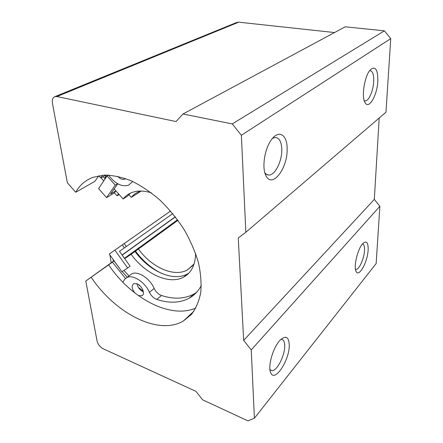 <?xml version="1.0" encoding="UTF-8"?>
<svg xmlns="http://www.w3.org/2000/svg" width="443" height="443" viewBox="0 0 443 443"><rect width="100%" height="100%" fill="white"/><g stroke="black" fill="none" stroke-linecap="round" stroke-linejoin="round"><path stroke-width="0.66" d="M121.897 271.714L127.645 268.015L114.875 250.112L109.271 254.033L121.897 271.714M127.645 268.015L130.076 266.199L119.483 251.342L124.378 247.875L122.274 244.924L114.875 250.112M170.561 211.04L109.271 254.033M122.274 244.924L124.184 243.584L126.299 246.546L124.378 247.875M170.572 211.051L124.184 243.584M172.748 213.626L126.299 246.546M109.925 254.941L111.204 262.799M113.397 261.22L113.109 259.404M115.252 185.13L106.575 197.617L98.584 188.629L107.051 175.943L115.252 185.13L117.622 183.718M114.41 192.866L117.057 195.834L118.514 193.801L115.839 190.833L114.41 192.866L106.575 197.617M115.839 190.833L110.628 193.984L117.744 183.784M108.529 175.096L107.051 175.943M117.057 195.834L119.167 194.538M101.015 177.842L103.745 180.905M103.164 176.619L105.129 178.828M177.521 219.756L138.908 247.897M177.942 220.332L131.122 254.321C145.415 274.106 169.337 285.137 183.718 277.074C191.404 272.772 195.363 264.886 195.607 253.418M151.318 192.849C143.687 190.462 136.992 190.446 131.239 192.81C127.988 194.184 125.28 196.227 123.104 198.946L114.161 188.923M131.122 254.321L124.677 258.623M123.946 270.396L128.985 275.923M138.039 284.301L140.431 286.222M107.555 175.063L104.819 178.451L105.141 178.806M138.864 247.831L124.444 258.302M141.278 191.044L131.305 197.345C133.326 194.876 135.818 193.01 138.786 191.736L140.702 191.038M138.443 249.082C151.711 267.417 173.955 277.49 187.389 269.964L194.084 263.995M135.464 251.076C143 261.165 151.777 268.635 161.795 273.503M128.841 194.582L131.305 197.345M135.015 251.486C149.213 271.144 173.058 282.036 187.433 273.946L188.912 273.065M130.419 193.17L127.241 196.36L123.104 198.946M104.819 178.451L105.943 175.057M132.762 181.503L128.525 185.18C121.819 187.062 115.274 183.856 108.889 175.572L108.59 175.101M190.634 315.289L189.299 315.505M122.838 282.185L124.788 279.162L126.77 277.611C132.723 274.156 144.994 281.992 149.429 292.319C151.174 295.83 153.632 298.2 156.805 299.424C169.148 303.494 179.98 303.062 189.305 298.128C194.361 295.293 198.359 291.079 201.305 285.497M129.738 275.352L131.621 273.918C137.585 270.451 149.789 278.187 154.17 288.448L149.429 292.319M196.592 292.319L193.929 294.019C184.604 298.975 173.794 299.462 161.496 295.481C158.334 294.279 155.892 291.931 154.17 288.448M143.382 291.887C139.927 290.231 137.79 287.529 136.97 283.78M134.932 293.033C131.726 288.847 131.305 285.741 133.659 283.708L136.898 283.753C141.97 285.425 145.625 294.185 141.943 295.758L138.366 295.603M125.602 178.579L124.649 179.155C122.39 179.847 120.059 178.9 117.661 176.314M195.856 308.012C170.245 319.386 130.94 298.145 108.646 264.859L85.804 281.034L97.067 341.032C97.986 344.444 100.024 347.024 103.186 348.768L195.939 391.363L202.667 399.852L247.892 420.85L254.398 418.214L251.253 349.926L243.656 340.39L238.268 237.969L245.837 232.276L385.969 112.206L390.737 38.63L241.374 135.259L232.265 123.907L182.976 113.989L176.059 121.554L56.92 96.557L55.054 96.591C52.767 97.466 51.897 99.736 52.451 103.396L67.364 182.815L75.709 192.245L94.83 181.364L98.883 175.721M98.822 175.788L100.771 177.981L105.91 175.057M108.646 264.859L114.167 260.888M122.185 255.129L175.384 216.92M175.284 216.793L122.08 254.985M114.061 260.744L85.804 281.034M390.737 38.63L384.419 30.838L232.265 123.907M384.419 30.838L345.213 26.813L182.976 113.989M334.543 32.549L238.694 22.178L236.357 22.599M251.253 349.926L379.873 206.288L376.157 263.524L254.398 418.214M368.15 249.802C367.745 261.614 359.04 277.722 356.15 271.542C353.187 267.074 357.878 247.969 363.099 243.312C366.616 240.483 368.299 242.648 368.15 249.802M289.235 344.726C289.949 359.544 274.704 383.278 270.69 372.713C267.428 366.311 273.492 346.166 280.58 339.72C285.879 335.279 288.764 336.946 289.235 344.726M379.873 206.288L374.313 199.394L243.656 340.39M374.313 199.394L379.191 118.01M377.813 81.047C377.253 95.256 368.903 109.87 365.098 102.71C361.211 97.167 364.478 75.974 370.265 69.883C375.387 65.642 377.901 69.363 377.813 81.047M287.136 148.687C287.922 167.98 272.218 188.995 265.994 175.694C261.442 167.703 264.831 147.253 272.235 138.72C279.489 129.511 287.258 135.425 287.136 148.687M245.837 232.276L241.374 135.259M91.236 277.357C115.285 313.212 157.963 335.744 183.186 321.142L191.437 314.403C195.922 308.472 199.023 301.185 200.74 292.546C201.559 283.249 200.768 273.165 198.353 262.289C195.003 251.181 190.174 240.134 183.862 229.147C176.807 218.465 168.794 208.747 159.829 199.981C150.526 192.002 141.024 185.628 131.333 180.855C121.764 177.122 112.743 175.201 104.271 175.107L92.88 177.366C85.355 180.268 79.629 185.224 75.709 192.245M280.94 339.377L281.349 339.344C283.476 339.471 284.594 341.542 284.711 345.551C285.126 355.015 277.108 371.051 271.963 370.664L269.948 369.661M272.545 138.349L275.325 137.474C279.334 137.851 281.493 141.821 281.792 149.38C282.174 160.925 275.125 175.251 268.956 175.046C267.351 175.068 265.977 174.271 264.842 172.643M362.512 243.943C364.019 244.292 364.694 246.435 364.534 250.384C364.24 258.269 359.229 269.621 356.067 269.361L355.452 269.228M370.088 70.67C372.707 71.074 373.903 74.69 373.687 81.523C373.299 90.66 368.864 101.043 365.337 100.893L364.207 100.572M192.555 313.051L191.741 313.251M125.507 278.448L112.339 262.134M100.771 177.981L102.571 175.223M143.239 291.156L138.327 287.407M127.274 277.229L122.152 271.548M119.2 267.937L114.072 260.96M161.496 295.481L156.805 299.424M238.694 22.178L56.92 96.557M193.303 265.036L187.389 269.964M187.433 273.946L183.718 277.074M131.621 273.918L126.77 277.611M193.929 294.019L189.305 298.128M125.563 178.612L124.649 179.155M142.712 295.132L141.943 295.758M237.011 22.333L55.054 96.591M270.258 371.411L270.69 372.713M271.963 370.664L270.202 369.938M265.296 174.071L265.994 175.694M268.956 175.046L266.863 174.542M356 271.227L356.15 271.542M356.067 269.361L355.441 269.172M365.337 100.893L364.611 100.777M183.186 321.142L193.824 311.329"/></g></svg>
